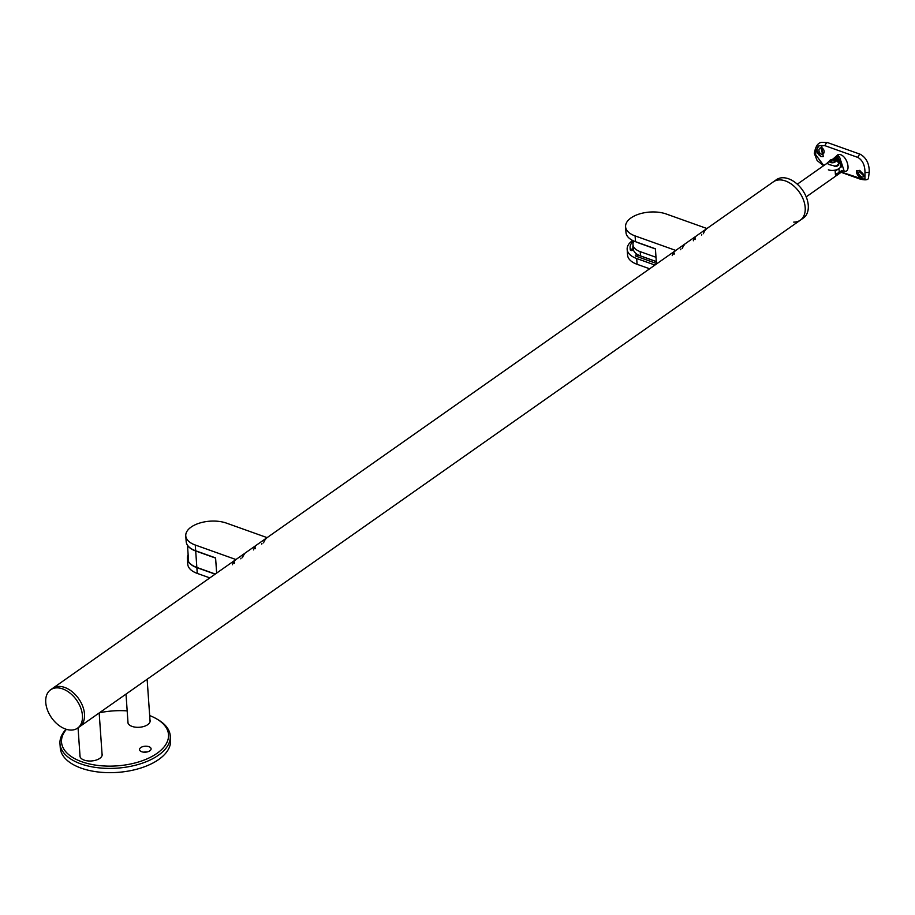 <?xml version="1.0" encoding="UTF-8"?>
<svg xmlns="http://www.w3.org/2000/svg" width="915" height="915" viewBox="0 0 915 915"><rect width="100%" height="100%" fill="white"/><g stroke="black" fill="none" stroke-linecap="round" stroke-linejoin="round"><path stroke-width="1.37" d="M149.671 715.564A53.619 27.553 176 0 1 156.705 718.927L158.101 719.75A55.277 28.411 176 0 1 170.27 735.957A55.277 28.411 176 0 1 140.041 763.922A55.277 28.411 176 0 1 80.875 763.888A55.277 28.411 176 0 1 59.978 743.666A55.277 28.411 176 0 1 66.12 729.244M59.978 743.666L60.276 747.921A55.277 28.411 -4 0 0 81.172 768.143A55.277 28.411 -4 0 0 140.338 768.177A55.277 28.411 -4 0 0 170.567 740.212L170.27 735.957M141.711 751.73A5.81 2.985 176 0 1 139.526 749.602A5.81 2.985 176 0 1 142.694 746.674A5.81 2.985 176 0 1 148.905 746.674A5.81 2.985 176 0 1 151.101 748.802A5.81 2.985 176 0 1 147.933 751.73A5.81 2.985 176 0 1 141.711 751.73M143.769 752.164A5.81 2.985 176 0 1 147.246 751.924M156.705 718.927A53.619 27.553 176 0 1 153.034 755.87A53.619 27.553 176 0 1 81.801 761.749A53.619 27.553 176 0 1 66.418 729.335M149.98 719.968A11.163 5.742 176 0 1 150.14 720.757A11.163 5.742 176 0 1 144.032 726.407A11.163 5.742 176 0 1 132.08 726.407A11.163 5.742 176 0 1 127.86 722.324A11.163 5.742 176 0 1 127.917 721.512M127.951 721.981A11.163 5.742 -4 0 0 127.894 722.553M102.023 753.674A11.163 5.742 176 0 1 102.194 754.463A11.163 5.742 176 0 1 96.086 760.113A11.163 5.742 176 0 1 84.134 760.102A11.163 5.742 176 0 1 79.914 756.019A11.163 5.742 176 0 1 79.96 755.207M79.994 755.687A11.163 5.742 -4 0 0 79.937 756.259M99.426 712.785A53.619 27.553 176 0 1 127.174 710.886M150.06 721.695A11.06 5.684 -4 0 0 150.071 721.237L147.132 679.262M126.007 694.108L128.008 722.781A11.06 5.684 -4 0 0 128.077 723.227M102.114 755.39A11.06 5.684 -4 0 0 102.114 754.944L99.175 712.968M78.049 727.814L80.051 756.488A11.06 5.684 -4 0 0 80.12 756.934M805.189 207.545A23.435 15.303 -125.1 0 0 792.916 185.253A23.435 15.303 -125.1 0 0 773.369 181.822A23.435 15.303 54.9 0 1 785.436 180.941A23.435 15.303 54.9 0 1 803.416 199.79A23.435 15.303 54.9 0 1 800.328 220.183A23.435 15.303 -125.1 0 0 805.189 207.545M793.74 222.105A23.435 15.303 54.9 0 0 800.328 220.183L803.404 218.01A23.435 15.303 54.9 0 0 806.504 197.629A23.435 15.303 54.9 0 0 788.524 178.78A23.435 15.303 54.9 0 0 776.446 179.66L52.67 688.343A23.435 15.303 54.9 0 1 72.216 691.774A23.435 15.303 54.9 0 1 84.5 714.077A23.435 15.303 54.9 0 1 79.628 726.704A23.435 15.303 -125.1 0 0 84.5 714.077A23.435 15.303 -125.1 0 0 72.216 691.774A23.435 15.303 -125.1 0 0 52.67 688.343L50.611 689.796A23.435 15.303 -125.1 0 0 45.75 702.423A23.435 15.303 -125.1 0 0 58.022 724.726A23.435 15.303 -125.1 0 0 77.569 728.146A23.435 15.303 -125.1 0 0 82.442 715.519A23.435 15.303 -125.1 0 0 70.169 693.215A23.435 15.303 -125.1 0 0 50.611 689.796M672.216 255.617A23.435 15.303 -125.1 0 1 675.785 250.436L635.09 235.91A25.151 12.924 176 0 1 625.586 226.714A25.151 12.924 176 0 1 639.345 213.984A25.151 12.924 176 0 1 666.269 214.007L706.929 228.521A23.435 15.303 -125.1 0 0 703.395 233.702M656.467 263.989L655.403 248.789L635.502 241.686L635.09 235.91M701.508 235.029A23.435 15.303 54.9 0 1 701.782 234.309M695.274 238.884A23.435 15.303 -125.1 0 0 695 239.604M693.318 240.782A23.435 15.303 54.9 0 1 695.251 237.237M684.214 244.991A23.435 15.303 -125.1 0 0 682.293 248.537M680.611 249.715A23.435 15.303 54.9 0 1 680.886 248.994M674.378 253.569A23.435 15.303 -125.1 0 0 674.103 254.29M625.586 226.714L625.986 232.479A25.151 12.924 -4 0 0 635.502 241.686M633.054 245.689A19.352 9.939 176 0 0 632.86 247.496A19.352 9.939 176 0 0 632.974 248.285A1.384 0.709 176 0 1 632.986 248.342A1.384 0.709 176 0 1 632.231 249.04A1.384 0.709 176 0 1 630.744 249.04A1.384 0.709 176 0 1 630.229 248.594A22.109 11.369 176 0 1 630.103 247.691A22.109 11.369 176 0 1 633.615 240.931M632.986 248.4L633.077 249.703A1.384 0.709 176 0 1 633.077 249.761A1.384 0.709 176 0 1 632.322 250.458A1.384 0.709 176 0 1 630.847 250.458A1.384 0.709 176 0 1 630.332 250.012A22.109 11.369 176 0 1 630.195 249.109L630.103 247.691M637.08 264.298L636.68 258.522A25.151 12.924 176 0 1 627.164 249.326L627.576 255.102A25.151 12.924 -4 0 0 637.08 264.298L649.639 268.781M636.68 258.522L654.957 265.053M627.164 249.326A25.151 12.924 176 0 1 632.665 240.473M633.146 247.107A19.352 9.939 -4 0 0 632.963 248.205M656.41 263.165A1.384 0.709 176 0 1 655.323 263.074L635.845 256.12A1.384 0.709 176 0 1 635.33 255.617A1.384 0.709 176 0 1 636.085 254.919A1.384 0.709 176 0 1 637.561 254.919L656.295 261.61M232.399 564.727A23.435 15.303 -125.1 0 1 235.967 559.545L195.272 545.02A25.151 12.924 176 0 1 185.768 535.824A25.151 12.924 176 0 1 199.527 523.106A25.151 12.924 176 0 1 226.451 523.117L267.111 537.631A23.435 15.303 -125.1 0 0 263.577 542.824M215.311 574.037L196.851 567.449L195.696 550.99L215.597 558.093L216.649 573.099L215.585 557.898L195.684 550.796L195.272 545.02M261.69 544.15A23.435 15.303 54.9 0 1 261.964 543.418M255.457 547.994A23.435 15.303 -125.1 0 0 255.182 548.726M253.501 549.904A23.435 15.303 54.9 0 1 255.434 546.346M244.408 554.101A23.435 15.303 -125.1 0 0 242.475 557.647M240.794 558.836A23.435 15.303 54.9 0 1 241.068 558.104M234.56 562.679A23.435 15.303 -125.1 0 0 234.286 563.411M185.768 535.824L186.18 541.6A25.151 12.924 -4 0 0 195.684 550.796M197.263 573.408L196.862 567.643A25.151 12.924 176 0 1 187.346 558.436L187.758 564.212A25.151 12.924 -4 0 0 197.263 573.408L209.821 577.891M196.862 567.643L215.139 574.163M187.346 558.436A25.151 12.924 176 0 1 188.135 554.696M195.696 550.99A25.151 12.924 176 0 1 187.483 545.386L187.564 545.329M196.851 567.449A25.151 12.924 176 0 1 188.639 561.844L187.483 545.386M826.943 163.819A5.81 2.985 176 0 1 827.034 163.236C831.197 159.199 833.931 158.055 835.246 159.805L838.346 162.447A5.81 2.985 176 0 1 838.529 163.076A5.81 2.985 176 0 1 837.282 165.112A5.81 2.985 176 0 1 834.251 166.29M834.549 159.736A3.191 1.636 176 0 1 835.063 162.012A3.191 1.636 176 0 1 830.591 162.515A3.191 1.636 176 0 1 830.077 160.228A3.191 1.636 176 0 1 834.549 159.736M838.506 163.465A5.81 2.985 176 0 1 838.575 163.842A5.81 2.985 176 0 1 837.328 165.867A5.81 2.985 176 0 1 836.07 166.53M831.632 159.942L834.148 160.011L835.098 161.177L833.508 162.298L830.992 162.23L830.054 161.063L831.632 159.942L831.792 162.252M834.274 161.761L834.148 160.011M806.195 196.862L840.828 172.523L840.633 171.334L835.452 174.982L835.178 171.197L840.37 167.548L840.405 164.574L837.076 158.753L832.581 159.439M833.085 159.427L836.39 159.233L838.781 162.767L838.266 165.306L836.585 166.484L828.853 164.528L827.309 163.179M840.37 167.548A8.292 4.266 -4 0 0 840.542 166.507L840.405 164.574M843.573 170.59A2.207 1.681 -86.4 0 1 844.202 171.128C851.842 173.29 847.13 153.526 838.209 154.463L832.524 159.439L838.106 158.02L841.686 164.62L841.743 166.587L838.758 168.68A7.412 3.809 176 0 1 828.361 169.835M838.758 168.68A7.743 5.055 54.9 0 1 839.021 172.466A7.412 3.809 176 0 1 835.795 173.839M821.315 154.097A3.317 2.471 68.1 0 1 818.994 151.009A3.317 2.471 68.1 0 1 820.309 147.933A3.317 2.471 68.1 0 1 821.784 147.944A3.317 2.471 68.1 0 1 824.095 151.021A3.317 2.471 68.1 0 1 822.779 154.097A3.317 2.471 68.1 0 1 821.315 154.097M823.306 153.777L822.459 153.629L820.904 147.807M861.77 176.847A3.317 1.761 44.5 0 1 859.048 174.559A3.317 1.761 44.5 0 1 858.785 172.054A3.317 1.761 44.5 0 1 860.523 171.894A3.317 1.761 44.5 0 1 863.257 174.193A3.317 1.761 44.5 0 1 863.508 176.698A3.317 1.761 44.5 0 1 861.77 176.847M863.817 175.874L859.471 171.745M816.306 149.888L819.062 145.76L821.716 145.725L823.26 156.579L820.812 156.534L816.306 149.888L815.585 154.635A3.317 1.704 176 0 1 814.327 153.423L817.106 160.525L823.58 165.729M819.234 145.691A5.81 4.323 -111.9 0 0 817.095 151.124A5.81 4.323 -111.9 0 0 821.132 156.396A5.81 4.323 -111.9 0 0 823.477 156.488M856.795 170.579A5.81 3.088 -135.5 0 0 857.63 174.948A5.81 3.088 -135.5 0 0 862.239 178.711A5.81 3.088 -135.5 0 0 865.041 178.654M862.605 179.123L856.486 170.831L859.745 170.362L864.984 176.481L864.881 178.86L862.605 179.123L840.919 171.928M839.021 172.466L842.006 170.362L841.949 171.734L840.908 171.803M841.949 171.734L843.95 170.327L839.558 157.003L837.545 156.739L833.05 159.073M841.731 165.661A8.841 4.541 -4 0 0 840.313 163.716M859.368 178.517A3.317 1.841 -70.4 0 0 859.963 179.031L859.963 179.031C864.847 180.255 867.66 180.072 868.404 178.482L869.25 171.974C869.319 163.728 866.368 157.849 860.397 154.315L827.515 142.58L821.887 142.328C818.067 142.546 815.551 146.24 814.327 153.423M823.786 165.581L815.585 154.635M821.087 145.554L825.01 145.702A3.317 1.841 -70.4 0 1 827.515 142.58M825.01 145.702L857.893 157.437C862.548 160.205 864.904 165.146 864.972 172.26L864.984 176.481M844.202 171.128L843.081 170.945M655.998 257.275L640.191 251.636A19.078 9.802 176 0 1 632.974 244.66A19.078 9.802 176 0 1 633.981 241.091M632.974 244.66L633.271 248.914A19.078 9.802 -4 0 0 640.489 255.891L640.191 251.636M656.295 261.53L640.489 255.891M637.389 242.361A19.078 9.802 -4 0 0 639.608 243.31L655.414 248.949M630.332 250.012L630.229 248.594M637.686 256.783L637.561 254.919M857.893 157.437A3.317 1.841 -70.4 0 1 860.397 154.315M864.972 172.26A3.317 1.704 -4 0 0 869.25 171.974M838.209 154.463A2.207 1.361 -94 0 1 837.545 156.739M800.328 220.183L77.569 728.146M632.986 248.342L633.077 249.761M838.575 163.842L838.529 163.076M797.297 184.19L826.737 163.499M840.862 171.174L840.942 172.237L859.963 179.031"/></g></svg>
